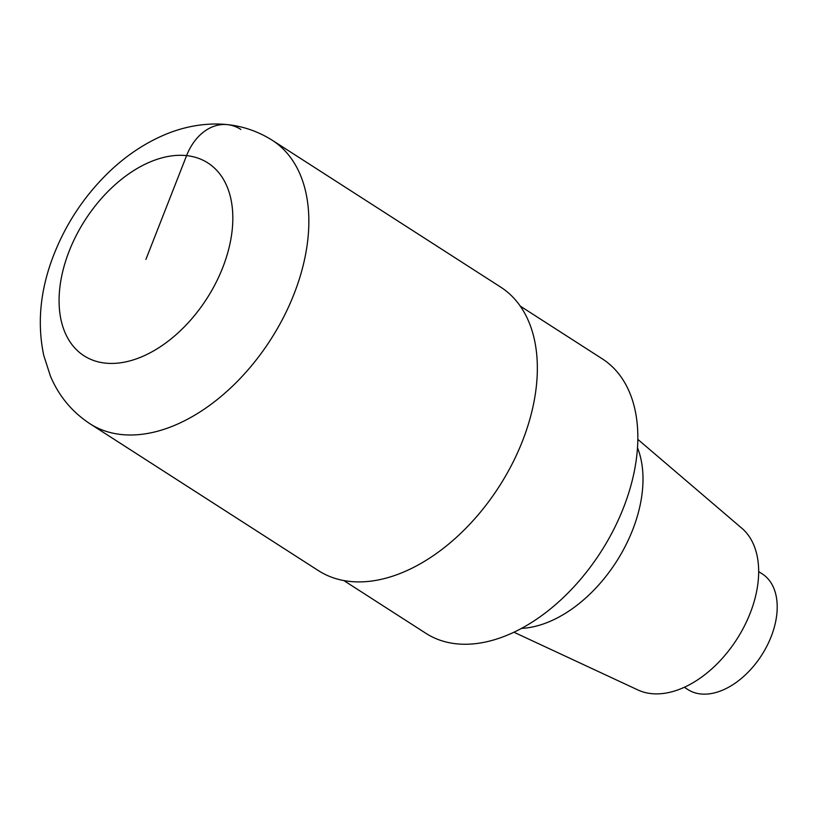 <?xml version="1.0" encoding="UTF-8"?>
<svg xmlns="http://www.w3.org/2000/svg" width="818" height="818" viewBox="0 0 818 818"><rect width="100%" height="100%" fill="white"/><g stroke="black" fill="none" stroke-linecap="round" stroke-linejoin="round"><path stroke-width="1.23" d="M343.836 580.565L425.933 633.347A163.13 103.109 -57.3 0 0 456.291 643.786A163.13 103.109 -57.3 0 0 613.367 530.217A163.13 103.109 -57.3 0 0 602.365 358.887L520.279 306.116M513.898 632.212L637.958 689.973A96.463 60.972 -57.3 0 0 651.312 693.613A96.463 60.972 -57.3 0 0 742.274 630.095A96.463 60.972 -57.3 0 0 741.885 528.275M521.424 628.398A117.772 74.428 -57.3 0 0 616.312 561.802A117.772 74.428 -57.3 0 0 637.519 447.824M684.318 687.263L687.897 689.564A68.763 43.456 -57.3 0 0 700.689 693.961A68.763 43.456 -57.3 0 0 766.895 646.097A68.763 43.456 -57.3 0 0 762.253 573.888L758.685 571.588M89.939 423.744L318.437 570.647A168.528 106.514 -57.3 0 0 349.797 581.424A168.528 106.514 -57.3 0 0 512.068 464.113A168.528 106.514 -57.3 0 0 500.698 287.118L272.21 140.226C254.153 128.907 234.377 123.518 212.895 124.039C197.056 124.5 181.535 127.843 166.32 134.07C145.083 142.853 125.573 155.88 107.823 173.16C82.495 198.048 63.773 227.169 51.657 260.533C39.959 293.079 37.311 324.654 43.722 355.278L50.43 376.116C58.855 396.055 72.025 411.924 89.939 423.744A168.528 106.514 -57.3 0 0 121.299 434.522A168.528 106.514 -57.3 0 0 283.57 317.21A168.528 106.514 -57.3 0 0 272.2 140.215M240.86 129.448A53.927 39.837 96.1 0 0 186.576 155.655L145.921 259.388M105.277 363.11A114.602 72.434 -57.3 0 0 232.772 214.613A114.602 72.434 -57.3 0 0 99.724 200.43A114.602 72.434 -57.3 0 0 105.277 363.11M741.906 528.295L637.856 439.399"/></g></svg>
